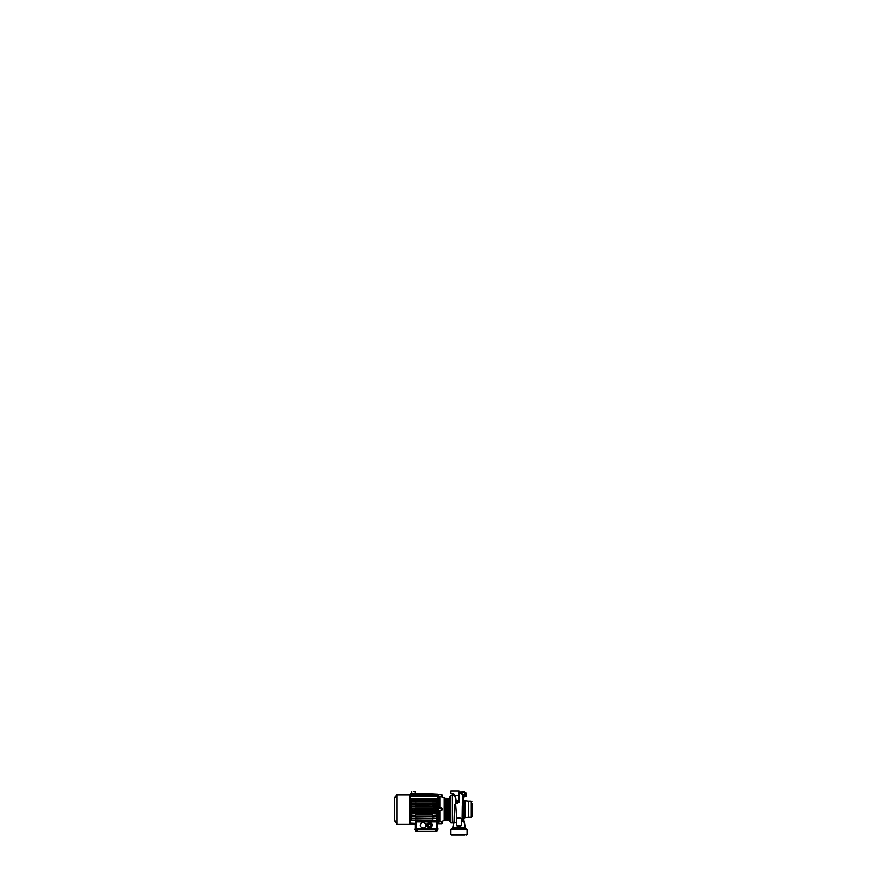 <?xml version="1.0" encoding="UTF-8"?>
<svg xmlns="http://www.w3.org/2000/svg" width="879" height="879" viewBox="0 0 879 879"><rect width="100%" height="100%" fill="white"/><g stroke="black" fill="none" stroke-linecap="round" stroke-linejoin="round"><path stroke-width="1.32" d="M462.662 797.714L462.387 794.495L459.365 792.166C460.64 792.177 461.728 792.957 462.651 794.495L463.936 821.382L463.442 804.56L462.464 805.603L462.387 798.604M460.662 827.787L465.277 827.952L463.936 821.382C464.079 820.085 463.629 818.964 462.607 818.008L462.464 805.603C462.442 797.649 462.376 796.154 462.288 803.219L462.607 818.008M454.542 804.395L454.014 821.382L454.52 804.483M454.817 796.704L455.058 795.374L450.894 795.495L450.894 822.909L452.52 822.931L452.52 795.462L452.52 822.931L453.531 822.964M455.267 795.462L456.267 801.165L458.981 800.055L458.981 795.462L455.267 795.462L453.322 793.363L450.894 793.363L455.102 795.297M450.894 793.363L450.894 791.1L458.981 791.1L458.981 795.462M458.168 800.143L458.168 801.252L458.168 800.143M458.168 801.252L456.509 802.538L456.267 801.165M456.509 802.538L456.717 803.747L458.981 802.439L458.981 800.055M461.398 825.359L456.553 825.359L456.388 820.459C456.245 818.997 457.058 818.129 458.805 817.844C460.772 817.997 461.695 818.865 461.574 820.459L461.398 825.359M461.486 823.063L462.343 819.7M461.508 822.447L462.343 819.832M453.982 820.887L454.058 822.986L456.695 822.645M455.058 795.374L456.695 818.986M452.641 828.128L453.652 822.392L454.058 822.986M459.376 792.166L464.628 792.078L464.628 796.923L463.013 795.671L463.442 804.56M462.387 794.495L459.365 792.166C460.64 792.177 461.728 792.957 462.651 794.495L462.387 794.495M468.43 817.283L468.43 801.11L468.595 817.283A1.615 1.615 0 0 0 468.43 817.283L464.958 817.646A0.967 0.967 0 0 0 464.398 817.909L463.782 818.481M454.014 821.382L452.696 827.952L457.3 827.787M463.936 820.448L465.54 828.359L452.432 828.348L465.54 828.359L466.738 829.051L451.224 829.051L452.432 828.348M462.046 821.678L462.255 805.505M455.992 828.205L456.608 828.194M468.595 817.283L471.254 817.283A0.648 0.648 0 0 0 471.902 816.635L471.902 809.196M471.902 803.34L471.902 816.635M450.894 834.402L467.057 834.402L467.057 829.611L450.894 829.611L450.894 834.402A0.648 0.648 0 0 0 451.542 835.05L458.981 835.05M464.837 835.05L451.542 835.05M450.894 829.611A0.648 0.648 0 0 1 451.224 829.051M457.201 826.656L458.091 826.809L457.201 826.809L457.201 825.842L460.75 825.359M458.981 826.656L459.871 826.809L458.091 826.809L458.981 826.656L458.981 825.842M460.75 826.656L459.871 826.809L460.75 825.842M465.925 796.275L466.09 795.385L466.09 796.275L465.112 796.275L464.628 792.715M465.925 794.495L466.09 793.605L466.09 795.385L465.112 794.495M465.925 792.715L466.09 793.605L465.112 792.715M464.628 796.923L462.98 796.923M438.138 822.063L438.138 809.68L438.302 822.063M438.302 796.319L438.302 807.823L439.83 807.779L439.83 796.451L438.192 796.319M439.83 821.942L438.302 822.118L438.302 823.623L441.687 823.656L441.687 821.36L439.83 821.942L439.83 810.625L438.302 810.845L437.973 809.68M439.83 796.451L441.687 797.044L441.687 794.737L438.302 794.737L438.302 807.427M438.138 807.548L437.973 808.713M438.302 810.57L441.687 810.174L441.687 807.625L439.83 807.779M438.302 810.174L438.302 808.23L441.687 808.23M439.83 810.625L441.687 810.779L441.687 810.174M441.687 821.458L444.433 820.382L444.433 798.022L444.433 820.382M448.96 798.604L448.312 798.692L448.96 798.604M448.07 798.703L447.51 798.857M447.51 799.835L447.51 800.45M447.51 800.857L447.51 801.615M447.51 802.098L447.51 802.988M448.07 802.406L446.939 802.406M448.532 802.417L449.444 803.175M449.444 803.549L449.444 804.538M449.444 805.142L449.444 806.208M449.444 806.845L449.444 807.966M449.444 808.614L449.444 809.746M449.444 810.405L449.444 811.526M449.444 812.163L449.444 813.229M449.444 813.833L449.444 814.833M448.532 815.976L449.444 815.218M448.07 815.987L447.51 816.272M447.51 816.756L447.51 817.525M447.51 819.536L448.07 819.7M448.312 819.7L448.96 819.788L448.312 819.7M446.049 819.799L446.697 819.711M446.939 819.7L447.51 819.678M446.939 815.987L447.51 815.382M446.488 815.987L445.565 815.229M445.565 803.549L445.565 804.538M445.565 805.142L445.565 806.208M445.565 806.845L445.565 807.966M445.565 808.614L445.565 809.746M445.565 810.405L445.565 811.526M445.565 812.163L445.565 813.229M445.565 813.833L445.565 814.833M446.488 802.417L445.565 803.175M446.939 798.703L447.51 798.714M446.049 798.604L446.697 798.692M444.84 798.528L444.84 819.865M449.444 814.404L448.532 815.185M445.565 814.404L446.488 815.185M449.444 803.999L448.532 803.219L449.444 803.999M445.565 803.999L446.488 803.219L445.565 803.999M450.575 795.814L450.894 822.909L450.575 795.814M452.52 803.922L452.52 804.889M452.52 797.143L452.52 797.978M452.52 813.646L452.52 814.481M428.842 827.666L429.413 827.589A2.307 2.307 -0 0 0 429.435 827.611M428.842 827.546L430.303 827.666M432.226 825.491L432.237 825.304A2.67 2.659 180 0 1 432.237 825.359L432.226 825.491A2.67 2.659 -0 0 0 432.237 825.249A2.67 2.659 180 0 1 432.226 825.557L431.117 827.48A2.67 2.659 180 0 1 430.688 827.721L428.458 827.721A2.67 2.659 180 0 1 428.029 827.48L426.919 825.557A2.67 2.659 180 0 1 426.908 825.271A2.67 2.659 -0 0 0 426.919 825.491L426.919 825.381A2.67 2.659 180 0 1 426.908 825.326L427.194 825.842M431.952 824.524L432.226 824.876A2.67 2.659 180 0 1 432.226 825.601L432.226 825.557M432.226 825.601L431.117 827.48M430.688 827.776L428.458 827.721M428.029 827.524L426.919 825.557M426.919 825.601A2.67 2.659 180 0 1 426.919 824.876L427.216 824.513M431.303 823.403L431.117 822.964A2.67 2.659 180 0 0 430.688 822.711L428.458 822.711A2.67 2.659 180 0 0 428.029 822.964L427.842 823.282M429.413 827.458L430.303 827.546M431.952 824.403L431.303 823.282M427.864 823.392L427.194 824.403M427.271 825.106A2.307 2.296 -0 0 0 430.172 827.337A2.307 2.296 -0 0 0 431.567 823.942A2.307 2.296 -0 0 0 427.271 825.095A2.307 2.296 -0 0 0 430.172 827.315A2.307 2.296 -0 0 0 431.875 825.095L431.875 825.095C432.018 822.129 427.128 822.129 427.271 825.095L427.271 825.095M428.249 825.82A1.538 1.527 -0 0 0 430.336 826.381A1.538 1.527 -0 0 0 430.897 824.282A1.538 1.527 -0 0 0 428.809 823.722A1.538 1.527 -0 0 0 428.249 825.82M430.985 825.051A1.417 1.406 -0 0 0 429.205 823.689A1.417 1.406 -0 0 0 428.348 825.755A1.417 1.406 -0 0 0 430.985 825.051A1.417 1.406 -0 0 0 429.205 823.7A1.417 1.406 -0 0 0 428.161 825.051M430.622 824.458A1.209 1.209 -0 0 0 428.359 825.062A1.209 1.209 -0 0 0 429.886 826.227A1.209 1.209 -0 0 0 430.622 824.458M430.787 825.073A1.209 1.209 -0 0 0 429.26 823.909A1.209 1.209 -0 0 0 428.359 825.073M437.786 810.229L410.218 810.229M437.786 809.867L432.644 810.229M410.218 809.867L415.36 810.229M432.644 809.867L415.36 809.867M396.429 794.902L394.517 798.209L394.517 820.184L396.934 824.392L409.867 824.392L409.867 794.902L396.934 794.902C396.264 794.902 396.264 794.902 396.934 794.902L396.934 824.392M396.934 794.902L409.867 794.902M415.701 794.067L410.834 793.528L410.79 794.275M410.284 818.349L437.962 818.349L415.36 818.712M437.709 818.349L432.644 818.712M432.644 818.349L415.36 818.349M410.251 816.657L437.962 816.657L415.36 817.009M437.742 816.657L432.644 817.009M432.644 816.657L415.36 816.657M437.764 814.965L432.644 815.316M410.24 814.965L415.36 815.316M432.644 814.965L415.36 814.965M437.775 813.262L432.644 813.613M410.229 813.262L415.36 813.613M432.644 813.262L428.359 813.262L428.359 811.921L437.973 811.921L410.218 811.921M424.81 811.921L425.612 811.921L425.612 813.262L424.81 813.262L424.81 811.921L424.326 813.262L415.36 813.262M427.875 811.921L427.875 813.262L427.073 813.262L427.073 811.921L428.359 811.921M437.775 811.57L432.644 811.921M410.218 811.57L415.36 811.921M432.644 811.57L415.36 811.57M410.021 811.921L424.326 811.921M425.612 811.921L427.073 811.921M437.786 808.175L415.36 808.175M437.786 808.526L432.644 808.175M432.644 808.526L415.36 808.526M410.152 808.526L434.907 808.526L434.907 809.867M437.841 808.526L434.907 808.526M437.171 798.901L437.984 798.901L437.742 796.121L410.251 796.121L410.01 798.901L437.171 798.901L437.171 799.692L437.995 799.692L432.644 800.044L437.171 800.044L437.171 801.384L437.962 801.747L432.644 801.747L437.171 801.747L437.171 803.087L437.962 803.439L432.644 803.439L437.171 803.439L437.171 804.779L437.973 805.131L432.644 805.131L437.171 805.131L437.171 806.482L437.973 806.834L415.36 806.482M437.775 806.834L432.644 806.482M433.325 808.175L437.973 808.12L436.599 808.043L436.599 806.834L415.36 806.834M436.599 806.834L437.973 806.834M411.394 805.131L411.394 806.482L436.599 806.482L436.599 805.131M410.021 806.482L410.834 806.482L410.834 805.131M437.984 804.779L415.36 804.779M415.36 805.131L432.644 804.779M437.171 805.131L437.973 805.131M411.394 803.439L411.394 804.779L436.599 804.779L436.599 803.439M410.021 804.779L410.834 804.779L410.834 803.439M437.984 803.087L415.36 803.087M415.36 803.439L432.644 803.087M437.171 803.439L437.962 803.439M411.394 801.747L411.394 803.087L436.599 803.087L436.599 801.747M410.021 803.087L410.834 803.087L410.834 801.747M437.742 801.747L415.36 801.384M415.36 801.747L432.644 801.384M437.171 801.747L437.962 801.747M410.043 800.044L415.36 800.044L411.394 800.044L411.394 801.384L436.599 801.384L436.599 800.044M410.01 801.384L410.834 801.384L410.834 800.044M437.709 800.044L415.36 800.044L432.644 799.692M410.284 799.692L415.36 799.692M437.171 800.044L437.962 800.044M411.394 799L411.394 799.692L436.599 799.692L436.599 799M410.01 799.692L410.834 799.692L410.834 798.901M437.841 794.825L437.786 794.122L432.644 793.88L415.701 793.88L437.786 794.122L437.973 796.33M410.152 794.825L410.801 794.089L410.043 796.33M437.973 796.561L437.775 794.308L432.644 794.067L410.218 794.308L410.064 796.561M437.918 797.055L437.775 794.693L432.644 794.451L410.229 794.693L410.086 797.055M437.896 797.813L437.764 795.286L432.644 795.045L410.24 795.286L410.108 797.813M411.394 820.404L415.36 820.404L410.021 820.59L410.24 823.107L415.36 823.348L415.404 820.404L432.644 820.404M411.394 820.492L415.404 820.492M410.086 821.349L410.229 823.711L415.317 823.953L415.317 823.348M410.064 821.832L410.218 824.095L415.24 823.942M410.043 822.074L410.218 824.282L415.163 824.326M410.152 823.579L410.218 824.282L415.108 824.513L415.108 828.589M410.35 820.052L415.36 820.052L415.404 821.887L437.27 821.887L436.676 820.404L415.404 820.404M415.36 820.052L432.644 820.052M438.006 820.404L436.676 820.404M427.743 813.262L427.765 811.921M428.48 811.921L428.491 813.262M424.92 811.921L424.942 813.262M424.183 813.262L424.205 811.921M425.48 813.262L425.502 811.921M427.183 811.921L427.205 813.262M426.7 812.789L425.985 812.789L426.7 812.789M426.348 812.493L426.348 813.097L426.348 812.493M426.348 813.075L426.348 812.515L426.348 813.075M410.834 820.052L410.834 818.712M410.834 818.349L410.834 817.009M410.834 816.657L410.834 815.316M410.834 814.965L410.834 813.613M410.834 813.262L410.834 811.921M410.834 811.57L410.834 810.35L411.394 811.57M414.668 810.229L410.834 810.35M411.394 806.834L411.394 808.043L410.021 808.12L414.668 808.175M410.834 808.043L410.834 806.834M411.394 818.712L411.394 820.052M411.394 817.009L411.394 818.349M411.394 815.316L411.394 816.657M411.394 813.613L411.394 814.965M411.394 811.921L411.394 813.262M437.171 808.043L437.171 806.834M437.511 822.074L437.27 820.481M434.907 810.229L433.325 810.229M437.973 808.12L437.973 810.273L434.907 810.273M437.973 810.273L433.314 810.361M433.314 808.043L436.599 808.043M433.347 809.867L433.347 808.526M413.097 809.867L413.097 808.526M410.021 810.273L410.021 808.12M411.394 808.043L414.679 808.043M414.679 810.361L411.394 810.361M414.646 808.526L414.646 809.867M436.599 811.57L436.599 810.361M437.171 811.57L437.171 810.35M436.599 820.052L436.599 818.712M437.171 820.052L437.171 818.712M436.599 818.349L436.599 817.009M437.171 818.349L437.171 817.009M436.599 816.657L436.599 815.316M437.171 816.657L437.171 815.316M436.599 814.965L436.599 813.613M437.171 814.965L437.171 813.613M436.599 813.262L436.599 811.921M437.171 813.262L437.171 811.921M437.27 821.887L415.404 821.887M428.018 822.975L426.744 825.337L427.128 826.754L429.578 828.172L431.567 827.337L432.402 825.337L431.128 822.975M430.622 822.711L428.523 822.711M425.854 825.348A2.747 2.747 -0 0 0 420.536 824.392C421.448 821.568 425.996 822.392 425.854 825.337L425.678 826.304C424.777 829.117 420.217 828.282 420.36 825.337L420.536 824.37A2.747 2.747 -0 0 0 420.36 825.348M437.566 828.589L437.566 823.579M432.402 825.348A2.824 2.824 -0 0 0 431.149 823.008M430.556 822.711A2.824 2.824 -0 0 0 428.589 822.711M427.996 823.008A2.824 2.824 -0 0 0 426.744 825.348M415.031 828.589L437.973 828.589L437.929 829.479L414.756 829.479L415.69 831.413L415.031 828.589L414.756 829.479M437.654 828.589L436.742 831.413L415.932 831.413M437.929 829.479L436.742 831.413M436.434 822.129L436.434 829.666L437.522 829.666M437.028 830.776L435.709 831.248L435.468 829.666L436.138 830.073M416.239 822.129L416.25 829.666L415.163 829.666M416.25 829.666L417.217 829.666L417.283 830.985L415.657 830.776M436.434 829.666L435.468 829.666M417.217 829.666L417.283 830.985M436.742 830.073L435.632 830.073L436.533 830.237M416.558 830.073L415.932 830.073M411.801 791.43L411.801 793.528L415.031 793.528L415.031 791.43L413.416 791.43M450.575 820.305L449.927 821.513M450.575 821.25L450.004 821.239M450.575 819.832L449.927 820.063L449.927 821.579L450.575 821.7M450.169 814.921L450.169 818.712L444.84 818.712L444.84 820.019L450.004 819.832L449.927 821.469M449.927 820.063L449.927 820.766M450.575 814.921L449.927 814.69L450.575 814.459M450.575 813.504L450.004 814.459M450.575 813.064L450.004 813.525M449.927 813.185L449.927 814.69M449.927 803.714L450.004 805.34L449.927 803.714M450.575 803.472L449.927 803.604M450.575 805.34L449.927 805.219M450.894 804.889L450.004 804.878M450.575 803.944L450.004 803.944M450.575 798.561L444.84 798.374L444.84 818.712L450.169 818.712L450.169 819.832M450.575 798.099L449.927 798.33L449.927 796.934L450.575 797.143M450.004 796.704L450.575 796.704L449.927 797.627M442.664 823.074L442.664 822.14M442.664 809.845L442.664 808.559L442.664 809.845M442.664 796.198L442.664 795.319M446.939 818.415L448.07 818.415M448.07 818.547L446.939 818.547L448.07 817.931L446.939 818.547M450.169 798.561L450.169 803.472M450.169 805.34L450.169 813.064M449.685 804.538L449.685 803.549L448.554 803.549L448.554 804.538L449.685 804.538M449.685 802.988L449.685 802.098L448.554 802.098L448.554 802.988L449.685 802.988M449.685 801.615L449.685 800.857L448.554 800.857L448.554 801.615L449.685 801.615M449.685 800.45L448.554 799.835L449.685 800.45M449.685 799.516L448.554 799.066L449.685 799.516M449.685 798.857L448.554 798.582L449.685 798.857M449.685 798.473L448.554 798.473M448.554 820.019L449.685 819.92L448.554 820.019M448.554 819.536L449.685 819.81L448.554 819.536M448.554 818.865L449.685 819.316L448.554 818.865M449.685 818.547L448.554 817.931L449.685 818.547M449.685 817.525L449.685 816.756L448.554 816.756L448.554 817.525L449.685 817.525M449.685 816.272L449.685 815.382L448.554 815.382L448.554 816.272L449.685 816.272M449.685 814.833L449.685 813.833L448.554 813.833L448.554 814.833L449.685 814.833M449.685 813.229L449.685 812.163L448.554 812.163L448.554 813.229L449.685 813.229M449.685 811.526L449.685 810.405L448.554 810.405L448.554 811.526L449.685 811.526M449.685 809.746L449.685 808.614L448.554 808.614L448.554 809.746L449.685 809.746M449.685 807.966L449.685 806.845L448.554 806.845L448.554 807.966L449.685 807.966M449.685 806.208L449.685 805.142L448.554 805.142L448.554 806.208L449.685 806.208M448.07 804.538L448.07 803.549L446.939 803.549L446.939 804.538L448.07 804.538M448.07 802.988L448.07 802.098L446.939 802.098L446.939 802.988L448.07 802.988M448.07 801.615L448.07 800.857L446.939 800.857L446.939 801.615L448.07 801.615M448.07 800.45L446.939 799.835L448.07 800.45M448.07 799.516L446.939 799.066L448.07 799.516M448.07 798.857L446.939 798.582L448.07 798.857M448.07 798.473L446.939 798.473M446.939 798.582L448.07 798.582M446.939 820.019L448.07 819.92L446.939 820.019M446.939 819.536L448.07 819.81L446.939 819.536M446.939 818.865L448.07 819.316L446.939 818.865M448.07 817.525L448.07 816.756L446.939 816.756L446.939 817.525L448.07 817.525M448.07 816.272L448.07 815.382L446.939 815.382L446.939 816.272L448.07 816.272M448.07 814.833L448.07 813.833L446.939 813.833L446.939 814.833L448.07 814.833M448.07 813.229L448.07 812.163L446.939 812.163L446.939 813.229L448.07 813.229M448.07 811.526L448.07 810.405L446.939 810.405L446.939 811.526L448.07 811.526M448.07 809.746L448.07 808.614L446.939 808.614L446.939 809.746L448.07 809.746M448.07 807.966L448.07 806.845L446.939 806.845L446.939 807.966L448.07 807.966M448.07 806.208L448.07 805.142L446.939 805.142L446.939 806.208L448.07 806.208M446.455 804.538L446.455 803.549L445.323 803.549L445.323 804.538L446.455 804.538M446.455 802.988L446.455 802.098L445.323 802.098L445.323 802.988L446.455 802.988M446.455 801.615L446.455 800.857L445.323 800.857L445.323 801.615L446.455 801.615M446.455 800.45L445.323 799.835L446.455 800.45M446.455 799.516L445.323 799.066L446.455 799.516M446.455 798.857L445.323 798.582L446.455 798.857M446.455 798.473L445.323 798.473M445.323 820.019L446.455 819.92L445.323 820.019M445.323 819.536L446.455 819.81L445.323 819.536M445.323 818.865L446.455 819.316L445.323 818.865M446.455 818.547L445.323 817.931L446.455 818.547M446.455 817.525L446.455 816.756L445.323 816.756L445.323 817.525L446.455 817.525M446.455 816.272L446.455 815.382L445.323 815.382L445.323 816.272L446.455 816.272M446.455 814.833L446.455 813.833L445.323 813.833L445.323 814.833L446.455 814.833M446.455 813.229L446.455 812.163L445.323 812.163L445.323 813.229L446.455 813.229M446.455 811.526L446.455 810.405L445.323 810.405L445.323 811.526L446.455 811.526M446.455 809.746L446.455 808.614L445.323 808.614L445.323 809.746L446.455 809.746M446.455 807.966L446.455 806.845L445.323 806.845L445.323 807.966L446.455 807.966M446.455 806.208L446.455 805.142L445.323 805.142L445.323 806.208L446.455 806.208M464.628 794.495L462.651 794.495M468.595 801.121L471.254 801.121L471.254 817.283M468.43 801.11L464.958 800.747L464.958 817.646M463.288 799.45L464.398 800.494L464.398 817.909M441.687 796.945L444.203 797.714L444.203 820.689M415.437 828.589L415.437 821.986M437.248 828.589L437.248 821.986M435.764 830.15L435.709 831.248M416.921 830.15L416.976 831.248M442.598 823.074L442.598 822.151M442.598 809.669L442.598 808.735M442.598 796.198L442.598 795.385M467.057 829.611L466.738 829.051M467.057 834.402L466.408 835.05M471.254 801.121L471.902 801.769M464.398 800.494L464.958 800.747M462.684 798.879L462.826 797.132L462.354 798.714M462.211 819.008L462.211 819.942M456.542 828.227L458.981 826.82L461.409 828.227M441.687 823.656L438.302 823.656M441.687 794.737L438.302 794.737M437.248 829.666L436.885 830.237M415.437 829.666L415.855 830.259M417.053 829.666L416.635 830.259M442.664 821.865L441.687 821.799M442.664 823.348L441.687 823.414M441.687 810.009L442.664 809.944L442.598 808.394L441.687 808.394M442.664 795.045L441.687 794.979M442.664 796.528L441.687 796.594"/></g></svg>
